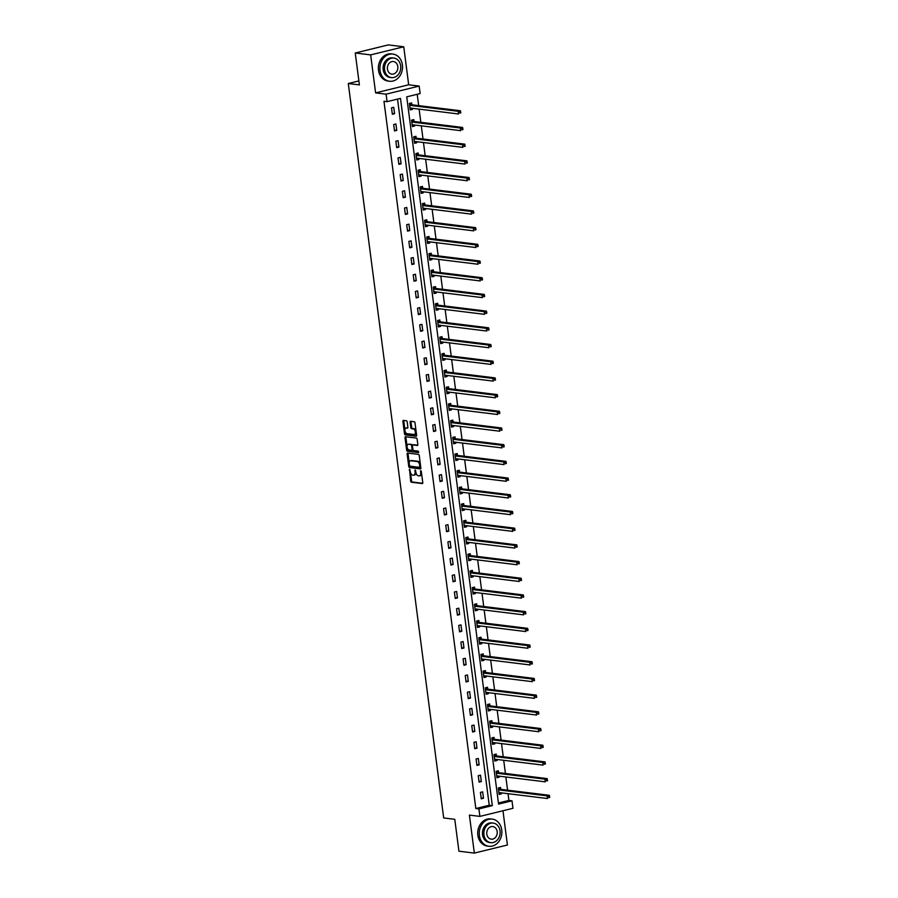 <?xml version="1.0" encoding="UTF-8"?>
<svg xmlns="http://www.w3.org/2000/svg" width="898" height="898" viewBox="0 0 898 898"><rect width="100%" height="100%" fill="white"/><g stroke="black" fill="none" stroke-linecap="round" stroke-linejoin="round"><path stroke-width="1.35" d="M409.544 469.25L410.655 481.092A1.078 0.584 -103.7 0 0 411.407 482.226L422.296 483.562A1.078 0.584 -103.7 0 0 422.767 482.585L421.319 471.428L420.713 470.642L420.657 472.763A3.435 1.863 -103.7 0 1 419.534 475.861A3.435 1.863 -103.7 0 1 419.153 475.884L418.255 475.772A3.435 1.863 -103.7 0 1 415.875 472.18L415.168 469.946L415.033 472.067A3.435 1.863 -103.7 0 1 413.911 475.177A3.435 1.863 -103.7 0 1 413.529 475.199L412.62 475.087A3.435 1.863 -103.7 0 1 410.24 471.484L409.544 469.25M407.176 421.892A1.078 0.584 -103.7 0 0 406.435 420.769L403.37 420.399A1.078 0.584 -103.7 0 0 402.899 421.375L404.515 433.768A1.078 0.584 -103.7 0 0 405.256 434.89L416.156 436.237A1.078 0.584 -103.7 0 0 416.616 435.261L415.011 422.857A1.078 0.584 -103.7 0 0 414.27 421.734L410.577 421.285A1.078 0.584 -103.7 0 0 410.105 422.262L410.801 427.56A1.078 0.584 -103.7 0 0 411.542 428.683L413.372 428.918A2.874 1.56 -103.7 0 1 415.314 431.635A2.874 1.56 -103.7 0 1 414.416 434.52A2.874 1.56 -103.7 0 1 414.101 434.531L406.929 433.655A2.874 1.56 -103.7 0 1 404.987 430.928A2.874 1.56 -103.7 0 1 405.874 428.043A2.874 1.56 -103.7 0 1 406.199 428.032L407.389 428.178A1.078 0.584 -103.7 0 0 407.86 427.201L407.176 421.892M387.06 101.665L386.084 94.167L419.164 86.085L420.141 93.572L406.727 96.849L498.581 804.092L511.995 800.814L512.971 808.301L479.891 816.394L478.915 808.907L492.329 805.618L400.474 98.387L387.06 101.665L383.974 101.283L475.828 808.526L478.915 808.907M479.891 816.394L469.407 815.103L474.335 853.1L458.923 851.203L454.781 819.313L443.679 817.943L348.289 83.525L359.391 84.883L355.249 52.993L370.672 54.89L375.6 92.887L386.084 94.167M407.613 453.063A1.078 0.584 -103.7 0 0 407.142 454.04L408.758 466.444A1.078 0.584 -103.7 0 0 409.499 467.566L420.399 468.902A1.078 0.584 -103.7 0 0 420.859 467.925L419.254 455.533A1.078 0.584 -103.7 0 0 418.513 454.41L407.613 453.063M406.637 450.1L405.02 437.708A1.078 0.584 -103.7 0 1 405.492 436.731L416.391 438.067A1.078 0.584 -103.7 0 1 417.132 439.201L417.817 444.499A1.078 0.584 -103.7 0 1 417.357 445.475L412.934 444.937A1.078 0.584 -103.7 0 0 412.463 445.913L412.923 449.427A1.078 0.584 -103.7 0 0 413.664 450.56L418.266 451.122L418.535 452.592L407.378 451.234A1.078 0.584 -103.7 0 1 406.637 450.1L407.524 449.887L407.254 447.743M355.249 52.993L388.329 44.9L403.752 46.797L370.672 54.89M474.335 853.1L507.415 845.007L502.97 810.748M358.874 80.932L348.289 83.525M475.828 808.526L489.242 805.248L397.533 99.106M483.494 798.255L482.664 791.834L480.419 792.384L481.261 798.805L483.494 798.255L481.148 797.974M481.328 781.563L480.486 775.142L478.252 775.681L479.094 782.102L481.328 781.563L478.982 781.271M479.162 764.86L478.32 758.44L476.086 758.99L476.917 765.41L479.162 764.86L476.816 764.58M476.984 748.169L476.153 741.748L473.92 742.298L474.75 748.719L476.984 748.169L474.649 747.877M474.817 731.466L473.987 725.045L471.753 725.595L472.584 732.016L474.817 731.466L472.471 731.185M472.651 714.774L471.82 708.354L469.587 708.904L470.417 715.324L472.651 714.774L470.305 714.482M470.485 698.083L469.643 691.662L467.409 692.201L468.251 698.622L470.485 698.083L468.139 697.791M468.318 681.38L467.476 674.959L465.243 675.509L466.073 681.93L468.318 681.38L465.972 681.099M466.141 664.688L465.31 658.268L463.076 658.806L463.907 665.227L466.141 664.688L463.806 664.397M463.974 647.986L463.144 641.565L460.91 642.115L461.74 648.536L463.974 647.986L461.628 647.705M461.808 631.294L460.977 624.873L458.743 625.423L459.574 631.844L461.808 631.294L459.462 631.002M459.641 614.602L458.811 608.17L456.566 608.721L457.408 615.141L459.641 614.602L457.295 614.311M457.475 597.9L456.633 591.479L454.399 592.029L455.241 598.45L457.475 597.9L455.129 597.608M455.308 581.208L454.467 574.787L452.233 575.326L453.063 581.747L455.308 581.208L452.962 580.916M453.131 564.505L452.3 558.085L450.066 558.635L450.897 565.055L453.131 564.505L450.796 564.225M450.964 547.814L450.134 541.393L447.9 541.932L448.731 548.364L450.964 547.814L448.618 547.522M448.798 531.111L447.967 524.69L445.734 525.24L446.564 531.661L448.798 531.111L446.452 530.83M446.632 514.419L445.79 507.999L443.556 508.549L444.398 514.969L446.632 514.419L444.286 514.127M444.465 497.728L443.623 491.296L441.389 491.846L442.22 498.267L444.465 497.728L442.119 497.436M442.287 481.025L441.457 474.604L439.223 475.154L440.054 481.575L442.287 481.025L439.953 480.733M440.121 464.333L439.29 457.913L437.057 458.451L437.887 464.872L440.121 464.333L437.775 464.041M437.955 447.631L437.124 441.21L434.89 441.76L435.721 448.181L437.955 447.631L435.609 447.35M435.788 430.939L434.958 424.518L432.713 425.057L433.554 431.489L435.788 430.939L433.442 430.647M433.622 414.236L432.78 407.815L430.546 408.366L431.388 414.786L433.622 414.236L431.276 413.956M431.444 397.545L430.613 391.124L428.38 391.674L429.21 398.095L431.444 397.545L429.109 397.253M429.278 380.853L428.447 374.432L426.213 374.971L427.044 381.392L429.278 380.853L426.943 380.561M427.111 364.15L426.281 357.73L424.047 358.28L424.877 364.7L427.111 364.15L424.765 363.87M424.945 347.459L424.114 341.038L421.88 341.577L422.711 347.997L424.945 347.459L422.599 347.167M422.778 330.756L421.937 324.335L419.703 324.885L420.545 331.306L422.778 330.756L420.432 330.475M420.612 314.064L419.77 307.644L417.536 308.194L418.367 314.614L420.612 314.064L418.266 313.772M418.434 297.361L417.604 290.941L415.37 291.491L416.201 297.911L418.434 297.361L416.1 297.081M416.268 280.67L415.437 274.249L413.203 274.799L414.034 281.22L416.268 280.67L413.922 280.378M414.101 263.978L413.271 257.558L411.037 258.096L411.868 264.517L414.101 263.978L411.755 263.686M411.935 247.276L411.104 240.855L408.859 241.405L409.701 247.826L411.935 247.276L409.589 246.995M409.769 230.584L408.927 224.163L406.693 224.702L407.535 231.123L409.769 230.584L407.423 230.292M407.591 213.881L406.76 207.46L404.527 208.01L405.357 214.431L407.591 213.881L405.256 213.601M405.425 197.19L404.594 190.769L402.36 191.319L403.191 197.74L405.425 197.19L403.09 196.898M403.258 180.498L402.427 174.066L400.194 174.616L401.024 181.037L403.258 180.498L400.912 180.206M401.092 163.795L400.261 157.374L398.027 157.925L398.858 164.345L401.092 163.795L398.746 163.503M398.925 147.104L398.083 140.683L395.85 141.222L396.692 147.642L398.925 147.104L396.579 146.812M396.759 130.401L395.917 123.98L393.683 124.53L394.514 130.951L396.759 130.401L394.413 130.12M394.581 113.709L393.751 107.289L391.517 107.827L392.347 114.259L394.581 113.709L392.246 113.417M498.446 802.992L508.908 800.432L508.032 793.675M507.583 790.173L505.866 776.983M505.417 773.47L503.699 760.292M503.239 756.778L501.533 743.589M501.073 740.075L499.367 726.897M498.906 723.384L497.189 710.195M496.74 706.692L495.023 693.503M494.574 689.99L492.856 676.8M492.396 673.298L490.69 660.109M490.229 656.595L488.523 643.417M488.063 639.904L486.357 626.714M485.897 623.201L484.179 610.023M483.73 606.509L482.013 593.32M481.564 589.818L479.846 576.628M479.386 573.115L477.68 559.937M477.22 556.423L475.513 543.234M475.053 539.72L473.336 526.542M472.887 523.029L471.169 509.839M470.72 506.337L469.003 493.148M468.543 489.635L466.837 476.445M466.376 472.943L464.67 459.754M464.21 456.24L462.504 443.062M462.043 439.549L460.326 426.359M459.877 422.846L458.16 409.668M457.711 406.154L455.993 392.965M455.533 389.463L453.827 376.273M453.367 372.76L451.66 359.57M451.2 356.068L449.483 342.879M449.034 339.365L447.316 326.187M446.867 322.674L445.15 309.484M444.69 305.971L442.983 292.793M442.523 289.279L440.817 276.09M440.357 272.588L438.651 259.399M438.19 255.885L436.473 242.696M436.024 239.194L434.306 226.004M433.857 222.491L432.14 209.313M431.68 205.799L429.974 192.61M429.513 189.096L427.807 175.918M427.347 172.405L425.63 159.215M425.181 155.713L423.463 142.524M423.014 139.01L421.297 125.832M420.836 122.319L419.13 109.129M418.67 105.616L417.2 94.29M500.77 789.196L500.545 787.456L498.3 788.006L499.142 794.427L501.376 793.888L501.241 792.844M498.592 772.493L498.368 770.765L496.134 771.315L496.976 777.735L499.209 777.185L499.075 776.153M496.426 755.802L496.201 754.073L493.967 754.612L494.798 761.033L497.043 760.494L496.908 759.45M494.259 739.099L494.035 737.37L491.801 737.92L492.632 744.341L494.865 743.791L494.731 742.758M492.093 722.407L491.868 720.679L489.635 721.217L490.465 727.649L492.699 727.099L492.564 726.055M489.926 705.716L489.702 703.976L487.468 704.526L488.299 710.947L490.533 710.397L490.398 709.364M487.76 689.013L487.524 687.284L485.29 687.834L486.132 694.255L488.366 693.705L488.231 692.661M485.582 672.321L485.358 670.582L483.124 671.132L483.955 677.552L486.2 677.013L486.065 675.97M483.416 655.619L483.191 653.89L480.958 654.44L481.788 660.861L484.022 660.311L483.887 659.278M481.249 638.927L481.025 637.198L478.791 637.737L479.622 644.158L481.856 643.619L481.721 642.575M479.083 622.235L478.859 620.496L476.625 621.046L477.455 627.466L479.689 626.916L479.554 625.884M476.917 605.533L476.692 603.804L474.447 604.343L475.289 610.775L477.523 610.225L477.388 609.181M474.739 588.841L474.514 587.101L472.281 587.651L473.123 594.072L475.356 593.522L475.222 592.489M472.573 572.138L472.348 570.41L470.114 570.96L470.945 577.38L473.19 576.83L473.055 575.798M470.406 555.447L470.182 553.718L467.948 554.257L468.778 560.678L471.012 560.139L470.878 559.095M468.24 538.744L468.015 537.015L465.781 537.565L466.612 543.986L468.846 543.436L468.711 542.403M466.073 522.052L465.849 520.324L463.615 520.862L464.446 527.283L466.679 526.744L466.545 525.7M463.907 505.361L463.671 503.621L461.437 504.171L462.279 510.592L464.513 510.042L464.378 509.009M461.729 488.658L461.505 486.929L459.271 487.479L460.102 493.9L462.347 493.35L462.212 492.306M459.563 471.966L459.338 470.226L457.104 470.776L457.935 477.197L460.169 476.647L460.034 475.614M457.396 455.264L457.172 453.535L454.938 454.085L455.769 460.506L458.002 459.956L457.868 458.923M455.23 438.572L455.005 436.843L452.772 437.382L453.602 443.803L455.836 443.264L455.701 442.22M453.063 421.869L452.839 420.141L450.594 420.691L451.436 427.111L453.67 426.561L453.535 425.529M450.886 405.178L450.661 403.449L448.428 403.988L449.269 410.408L451.503 409.87L451.368 408.826M448.719 388.486L448.495 386.746L446.261 387.296L447.092 393.717L449.337 393.167L449.202 392.134M446.553 371.783L446.328 370.055L444.095 370.605L444.925 377.025L447.159 376.475L447.024 375.431M444.387 355.092L444.162 353.352L441.928 353.902L442.759 360.322L444.993 359.784L444.858 358.74M442.22 338.389L441.996 336.66L439.762 337.21L440.592 343.631L442.826 343.081L442.692 342.048M440.054 321.697L439.818 319.969L437.584 320.507L438.426 326.928L440.66 326.389L440.525 325.345M437.876 304.994L437.652 303.266L435.418 303.816L436.248 310.237L438.493 309.687L438.359 308.654M435.71 288.303L435.485 286.574L433.251 287.113L434.082 293.545L436.316 292.995L436.181 291.951M433.543 271.611L433.319 269.871L431.085 270.421L431.916 276.842L434.149 276.292L434.015 275.259M431.377 254.909L431.152 253.18L428.918 253.73L429.749 260.151L431.983 259.601L431.848 258.557M429.21 238.217L428.986 236.477L426.741 237.027L427.583 243.448L429.816 242.909L429.682 241.865M427.033 221.514L426.808 219.786L424.574 220.336L425.416 226.756L427.65 226.206L427.515 225.174M424.866 204.823L424.642 203.094L422.408 203.633L423.239 210.053L425.484 209.515L425.338 208.471M422.7 188.131L422.475 186.391L420.242 186.941L421.072 193.362L423.306 192.812L423.171 191.779M420.533 171.428L420.309 169.7L418.075 170.238L418.906 176.67L421.14 176.12L421.005 175.076M418.367 154.737L418.142 152.997L415.909 153.547L416.739 159.967L418.973 159.417L418.838 158.385M416.201 138.034L415.965 136.305L413.731 136.855L414.573 143.276L416.807 142.726L416.672 141.693M414.023 121.342L413.798 119.614L411.565 120.152L412.395 126.573L414.64 126.034L414.506 124.99M411.856 104.639L411.632 102.911L409.398 103.461L410.229 109.882L412.463 109.332L412.328 108.299M375.6 92.887L408.68 84.794L403.752 46.797M408.68 84.794L419.164 86.085M508.908 800.432L511.995 800.814M489.242 805.248L492.329 805.618M501.376 793.888L499.03 793.596M499.209 777.185L496.863 776.893M497.043 760.494L494.697 760.202M494.865 743.791L492.531 743.51M492.699 727.099L490.353 726.808M490.533 710.397L488.186 710.116M488.366 693.705L486.02 693.413M486.2 677.013L483.854 676.722M484.022 660.311L481.687 660.019M481.856 643.619L479.51 643.327M479.689 626.916L477.343 626.636M477.523 610.225L475.177 609.933M475.356 593.522L473.01 593.241M473.19 576.83L470.844 576.538M471.012 560.139L468.677 559.847M468.846 543.436L466.5 543.144M466.679 526.744L464.333 526.452M464.513 510.042L462.167 509.761M462.347 493.35L460.001 493.058M460.169 476.647L457.834 476.367M458.002 459.956L455.656 459.664M455.836 443.264L453.49 442.972M453.67 426.561L451.324 426.281M451.503 409.87L449.157 409.578M449.337 393.167L446.991 392.886M447.159 376.475L444.824 376.183M444.993 359.784L442.647 359.492M442.826 343.081L440.48 342.789M440.66 326.389L438.314 326.097M438.493 309.687L436.147 309.406M436.316 292.995L433.981 292.703M434.149 276.292L431.803 276.012M431.983 259.601L429.637 259.309M429.816 242.909L427.47 242.617M427.65 226.206L425.304 225.914M425.484 209.515L423.138 209.223M423.306 192.812L420.971 192.531M421.14 176.12L418.794 175.828M418.973 159.417L416.627 159.137M416.807 142.726L414.461 142.434M414.64 126.034L412.294 125.742M412.463 109.332L410.128 109.04M414.427 474.975A3.435 1.863 -103.7 0 0 414.797 474.952A3.435 1.863 -103.7 0 0 415.965 472.707M420.051 475.671A3.435 1.863 -103.7 0 0 420.432 475.648A3.435 1.863 -103.7 0 0 421.589 473.549M410.465 472.505L411.553 480.879A1.078 0.584 -103.7 0 0 412.294 482.002L422.7 483.281M409.6 465.849L409.656 466.219A1.078 0.584 -103.7 0 0 410.397 467.342L420.792 468.621M408.107 453.131A1.078 0.584 -103.7 0 0 408.04 453.827L409.219 462.863M409.454 465.389L409.971 466.174L419.624 467.353L419.669 465.142A3.435 1.863 -103.7 0 0 417.289 461.55L410.756 460.741A3.435 1.863 -103.7 0 0 410.375 460.764A3.435 1.863 -103.7 0 0 409.252 463.862L409.454 465.389M419.703 467.308L420.724 466.893M420.343 463.907A3.435 1.863 -103.7 0 0 418.187 461.325L417.289 461.55M410.375 460.764L411.273 460.539A3.435 1.863 -103.7 0 1 411.654 460.528L418.187 461.325M407.052 446.239L405.918 437.494L405.02 437.708M405.986 436.787A1.078 0.584 -103.7 0 0 405.918 437.494M417.75 445.195L413.832 444.712A1.078 0.584 -103.7 0 0 413.596 444.768M418.771 452.3L407.378 451.234M408.343 444.375A2.874 1.56 -103.7 0 0 408.029 444.387A2.874 1.56 -103.7 0 0 407.142 447.271A2.874 1.56 -103.7 0 0 409.073 449.988L411.61 450.302A1.078 0.584 -103.7 0 0 412.07 449.326L411.621 445.801A1.078 0.584 -103.7 0 0 410.88 444.678L409.241 444.151A2.874 1.56 -103.7 0 0 408.927 444.173A2.874 1.56 -103.7 0 0 408.635 444.297M411.834 450.246L412.496 450.089A1.078 0.584 -103.7 0 0 412.957 449.617M412.474 445.397A1.078 0.584 -103.7 0 0 411.767 444.465L410.88 444.678M409.241 444.151L411.767 444.465M407.524 449.887A1.078 0.584 -103.7 0 0 408.276 451.009M406.48 427.964A2.874 1.56 -103.7 0 1 406.772 427.83A2.874 1.56 -103.7 0 1 407.086 427.807L407.793 427.897M414.988 434.318A2.874 1.56 -103.7 0 0 415.314 434.295A2.874 1.56 -103.7 0 0 416.279 432.611M416.043 430.771A2.874 1.56 -103.7 0 0 414.259 428.694L413.372 428.918M411.071 421.342A1.078 0.584 -103.7 0 0 411.003 422.038L411.688 427.347A1.078 0.584 -103.7 0 0 412.429 428.469L414.259 428.694M405.155 431.579L405.402 433.554A1.078 0.584 -103.7 0 0 406.154 434.677L416.549 435.957M403.864 420.455A1.078 0.584 -103.7 0 0 403.797 421.151L404.908 429.727M498.996 793.282L500.242 792.721M498.918 792.698L498.996 792.642A1.1 0.595 76.3 0 1 499.221 792.597L547.443 798.524L547.095 795.853L549.329 795.302L501.106 789.376A1.1 0.595 76.3 0 1 500.86 789.263L498.974 787.849M548.678 796.582L548.813 797.66L549.711 797.435L549.565 796.369L547.095 795.853L498.873 789.926A1.1 0.595 76.3 0 1 498.626 789.813L498.536 789.735M549.711 797.435L548.813 797.66M549.329 795.302L549.565 796.369M479.397 835.421A13.683 11.27 97 0 0 488.905 846.275A13.683 11.27 97 0 0 501.746 829.954A13.683 11.27 97 0 0 492.25 819.111A13.683 11.27 97 0 0 479.397 835.421M492.25 819.111L490.701 818.92A13.683 11.27 97 0 0 477.859 835.241A13.683 11.27 97 0 0 487.367 846.084L488.905 846.275M490.791 842.65L489.376 842.47A9.856 8.116 -83 0 1 482.529 834.657A9.856 8.116 -83 0 1 491.778 822.916L493.193 823.084A9.856 8.116 97 0 0 483.943 834.837A9.856 8.116 97 0 0 490.791 842.65A9.856 8.116 97 0 0 500.04 830.897A9.856 8.116 97 0 0 493.193 823.084M497.178 831.593A6.353 5.231 97 0 0 492.766 826.564A6.353 5.231 97 0 0 486.806 834.13A6.353 5.231 97 0 0 491.217 839.17A6.353 5.231 97 0 0 497.178 831.593M380.034 70.392A13.683 11.27 97 0 0 389.541 81.247A13.683 11.27 97 0 0 402.394 64.925A13.683 11.27 97 0 0 392.886 54.071A13.683 11.27 97 0 0 380.034 70.392M392.886 54.071L391.337 53.88A13.683 11.27 97 0 0 378.496 70.201A13.683 11.27 97 0 0 388.003 81.056L389.541 81.247M391.427 77.61L390.013 77.441A9.856 8.116 -83 0 1 383.165 69.629A9.856 8.116 -83 0 1 392.415 57.876L393.84 58.056A9.856 8.116 97 0 0 384.591 69.797A9.856 8.116 97 0 0 391.427 77.61A9.856 8.116 97 0 0 400.676 65.868A9.856 8.116 97 0 0 393.84 58.056M397.814 66.564A6.353 5.231 97 0 0 393.403 61.524A6.353 5.231 97 0 0 387.442 69.101A6.353 5.231 97 0 0 391.854 74.141A6.353 5.231 97 0 0 397.814 66.564M496.819 776.59L498.076 776.029M496.751 775.995L496.83 775.951A1.1 0.595 76.3 0 1 497.043 775.894L545.277 781.832L544.929 779.15L547.163 778.611L498.94 772.673A1.1 0.595 76.3 0 1 498.693 772.572L496.807 771.146M546.512 779.891L546.646 780.957L547.544 780.744L547.398 779.666L544.929 779.15L496.706 773.223A1.1 0.595 76.3 0 1 496.459 773.122L496.358 773.043M547.544 780.744L546.646 780.957M547.163 778.611L547.398 779.666M494.652 759.888L495.909 759.326M494.574 759.304L494.663 759.248A1.1 0.595 76.3 0 1 494.877 759.203L543.11 765.13L542.762 762.458L544.996 761.908L496.762 755.981A1.1 0.595 76.3 0 1 496.527 755.88L494.641 754.455M544.334 763.199L544.48 764.265L545.367 764.041L545.232 762.974L542.762 762.458L494.529 756.531A1.1 0.595 76.3 0 1 494.293 756.419L494.192 756.352M545.367 764.041L544.48 764.265M544.996 761.908L545.232 762.974M492.486 743.196L493.743 742.635M492.407 742.612L492.497 742.556A1.1 0.595 76.3 0 1 492.71 742.511L540.944 748.438L540.596 745.755L542.83 745.217L494.596 739.29A1.1 0.595 76.3 0 1 494.36 739.177L492.463 737.752M542.168 746.496L542.313 747.563L543.2 747.349L543.066 746.283L540.596 745.755L492.362 739.829A1.1 0.595 76.3 0 1 492.126 739.728L492.025 739.649M543.2 747.349L542.313 747.563M542.83 745.217L543.066 746.283M490.319 726.493L491.576 725.932M490.241 725.91L490.319 725.865A1.1 0.595 76.3 0 1 490.544 725.809L538.778 731.735L538.43 729.064L540.663 728.514L492.43 722.587A1.1 0.595 76.3 0 1 492.194 722.486L490.297 721.06M540.001 729.805L540.136 730.871L541.034 730.658L540.899 729.58L538.43 729.064L490.196 723.137A1.1 0.595 76.3 0 1 489.96 723.025L489.859 722.957M541.034 730.658L540.136 730.871M540.663 728.514L540.899 729.58M488.153 709.802L489.399 709.24M488.074 709.218L488.153 709.162A1.1 0.595 76.3 0 1 488.377 709.117L536.6 715.044L536.252 712.372L538.497 711.822L490.263 705.895A1.1 0.595 76.3 0 1 490.027 705.783L488.13 704.358M537.835 713.102L537.969 714.179L538.867 713.955L538.721 712.889L536.252 712.372L488.029 706.434A1.1 0.595 76.3 0 1 487.782 706.333L487.693 706.255M538.867 713.955L537.969 714.179M538.497 711.822L538.721 712.889M485.975 693.11L487.232 692.549M485.908 692.515L485.986 692.47A1.1 0.595 76.3 0 1 486.211 692.414L534.433 698.352L534.086 695.669L536.319 695.119L488.097 689.193A1.1 0.595 76.3 0 1 487.85 689.092L485.964 687.666M535.668 696.41L535.803 697.477L536.701 697.263L536.555 696.186L534.086 695.669L485.863 689.743A1.1 0.595 76.3 0 1 485.616 689.642L485.515 689.563M536.701 697.263L535.803 697.477M536.319 695.119L536.555 696.186M483.809 676.407L485.066 675.846M483.73 675.824L483.82 675.767A1.1 0.595 76.3 0 1 484.033 675.723L532.267 681.649L531.919 678.978L534.153 678.428L485.93 672.501A1.1 0.595 76.3 0 1 485.683 672.389L483.798 670.974M533.491 679.707L533.636 680.785L534.534 680.561L534.389 679.494L531.919 678.978L483.685 673.051A1.1 0.595 76.3 0 1 483.45 672.939L483.349 672.871M534.534 680.561L533.636 680.785M534.153 678.428L534.389 679.494M481.642 659.716L482.899 659.154M481.564 659.121L481.654 659.076A1.1 0.595 76.3 0 1 481.867 659.02L530.101 664.958L529.753 662.275L531.986 661.736L483.753 655.798A1.1 0.595 76.3 0 1 483.517 655.697L481.631 654.272M531.324 663.016L531.47 664.082L532.357 663.869L532.222 662.791L529.753 662.275L481.519 656.348A1.1 0.595 76.3 0 1 481.283 656.247L481.182 656.169M532.357 663.869L531.47 664.082M531.986 661.736L532.222 662.791M479.476 643.013L480.733 642.452M479.397 642.429L479.476 642.373A1.1 0.595 76.3 0 1 479.7 642.328L527.934 648.255L527.586 645.583L529.82 645.033L481.586 639.107A1.1 0.595 76.3 0 1 481.35 639.006L479.453 637.58M529.158 646.324L529.292 647.391L530.19 647.166L530.056 646.1L527.586 645.583L479.352 639.657A1.1 0.595 76.3 0 1 479.117 639.544L479.016 639.477M530.19 647.166L529.292 647.391M529.82 645.033L530.056 646.1M477.309 626.321L478.555 625.76M477.231 625.738L477.309 625.682A1.1 0.595 76.3 0 1 477.534 625.637L525.757 631.563L525.409 628.881L527.654 628.342L479.42 622.415A1.1 0.595 76.3 0 1 479.184 622.303L477.287 620.877M526.991 629.621L527.126 630.688L528.024 630.475L527.889 629.408L525.409 628.881L477.186 622.954A1.1 0.595 76.3 0 1 476.939 622.853L476.849 622.774M528.024 630.475L527.126 630.688M527.654 628.342L527.889 629.408M475.132 609.619L476.389 609.057M475.064 609.035L475.143 608.99A1.1 0.595 76.3 0 1 475.368 608.934L523.59 614.861L523.242 612.189L525.476 611.639L477.253 605.712A1.1 0.595 76.3 0 1 477.006 605.611L475.121 604.186M524.825 612.93L524.96 613.996L525.858 613.783L525.712 612.705L523.242 612.189L475.02 606.262A1.1 0.595 76.3 0 1 474.773 606.15L474.683 606.083M525.858 613.783L524.96 613.996M525.476 611.639L525.712 612.705M472.965 592.927L474.223 592.366M472.898 592.343L472.977 592.287A1.1 0.595 76.3 0 1 473.19 592.242L521.424 598.169L521.076 595.497L523.309 594.947L475.087 589.021A1.1 0.595 76.3 0 1 474.84 588.908L472.954 587.483M522.658 596.227L522.793 597.305L523.691 597.08L523.545 596.014L521.076 595.497L472.853 589.559A1.1 0.595 76.3 0 1 472.606 589.458L472.505 589.38M523.691 597.08L522.793 597.305M523.309 594.947L523.545 596.014M470.799 576.235L472.056 575.674M470.72 575.64L470.81 575.596A1.1 0.595 76.3 0 1 471.023 575.539L519.257 581.477L518.909 578.795L521.143 578.245L472.909 572.318A1.1 0.595 76.3 0 1 472.674 572.217L470.788 570.791M520.481 579.536L520.627 580.602L521.514 580.389L521.379 579.311L518.909 578.795L470.675 572.868A1.1 0.595 76.3 0 1 470.44 572.767L470.339 572.688M521.514 580.389L520.627 580.602M521.143 578.245L521.379 579.311M468.633 559.533L469.89 558.971M468.554 558.949L468.633 558.893A1.1 0.595 76.3 0 1 468.857 558.848L517.091 564.775L516.743 562.103L518.977 561.553L470.743 555.626A1.1 0.595 76.3 0 1 470.507 555.514L468.61 554.1M518.314 562.833L518.46 563.91L519.347 563.686L519.212 562.619L516.743 562.103L468.509 556.176A1.1 0.595 76.3 0 1 468.273 556.064L468.172 555.997M519.347 563.686L518.46 563.91M518.977 561.553L519.212 562.619M466.466 542.841L467.723 542.28M466.388 542.257L466.466 542.201A1.1 0.595 76.3 0 1 466.691 542.156L514.924 548.083L514.576 545.4L516.81 544.861L468.576 538.923A1.1 0.595 76.3 0 1 468.341 538.822L466.444 537.397M516.148 546.141L516.283 547.208L517.181 546.994L517.046 545.928L514.576 545.4L466.343 539.474A1.1 0.595 76.3 0 1 466.107 539.372L466.006 539.294M517.181 546.994L516.283 547.208M516.81 544.861L517.046 545.928M464.3 526.138L465.546 525.577M464.221 525.554L464.3 525.498A1.1 0.595 76.3 0 1 464.524 525.453L512.747 531.38L512.399 528.709L514.644 528.159L466.41 522.232A1.1 0.595 76.3 0 1 466.174 522.131L464.277 520.705M513.982 529.45L514.116 530.516L515.014 530.291L514.868 529.225L512.399 528.709L464.176 522.782A1.1 0.595 76.3 0 1 463.929 522.67L463.839 522.602M515.014 530.291L514.116 530.516M514.644 528.159L514.868 529.225M462.122 509.447L463.379 508.885M462.055 508.863L462.133 508.807A1.1 0.595 76.3 0 1 462.358 508.762L510.58 514.689L510.232 512.006L512.466 511.467L464.244 505.54A1.1 0.595 76.3 0 1 463.997 505.428L462.111 504.002M511.815 512.747L511.95 513.824L512.848 513.6L512.702 512.534L510.232 512.006L462.01 506.079A1.1 0.595 76.3 0 1 461.763 505.978L461.662 505.9M512.848 513.6L511.95 513.824M512.466 511.467L512.702 512.534M459.956 492.755L461.213 492.194M459.877 492.16L459.967 492.115A1.1 0.595 76.3 0 1 460.18 492.059L508.414 497.986L508.066 495.314L510.3 494.764L462.077 488.838A1.1 0.595 76.3 0 1 461.83 488.736L459.944 487.311M509.637 496.055L509.783 497.122L510.67 496.908L510.535 495.831L508.066 495.314L459.832 489.388A1.1 0.595 76.3 0 1 459.596 489.275L459.495 489.208M510.67 496.908L509.783 497.122M510.3 494.764L510.535 495.831M457.789 476.052L459.046 475.491M457.711 475.469L457.8 475.412A1.1 0.595 76.3 0 1 458.014 475.368L506.248 481.294L505.9 478.623L508.133 478.073L459.899 472.146A1.1 0.595 76.3 0 1 459.664 472.034L457.778 470.619M507.471 479.352L507.617 480.43L508.504 480.206L508.369 479.139L505.9 478.623L457.666 472.685A1.1 0.595 76.3 0 1 457.43 472.584L457.329 472.505M508.504 480.206L507.617 480.43M508.133 478.073L508.369 479.139M455.623 459.361L456.88 458.799M455.544 458.766L455.623 458.721A1.1 0.595 76.3 0 1 455.847 458.665L504.081 464.603L503.733 461.92L505.967 461.381L457.733 455.443A1.1 0.595 76.3 0 1 457.497 455.342L455.6 453.917M505.305 462.661L505.439 463.727L506.337 463.514L506.203 462.436L503.733 461.92L455.499 455.993A1.1 0.595 76.3 0 1 455.264 455.892L455.163 455.814M506.337 463.514L505.439 463.727M505.967 461.381L506.203 462.436M453.456 442.658L454.702 442.097M453.378 442.074L453.456 442.018A1.1 0.595 76.3 0 1 453.681 441.973L501.903 447.9L501.555 445.228L503.8 444.678L455.567 438.752A1.1 0.595 76.3 0 1 455.331 438.639L453.434 437.225M503.138 445.958L503.273 447.036L504.171 446.811L504.036 445.745L501.555 445.228L453.333 439.302A1.1 0.595 76.3 0 1 453.086 439.189L452.996 439.122M504.171 446.811L503.273 447.036M503.8 444.678L504.036 445.745M451.279 425.966L452.536 425.405M451.211 425.383L451.29 425.326A1.1 0.595 76.3 0 1 451.514 425.282L499.737 431.208L499.389 428.526L501.623 427.987L453.4 422.049A1.1 0.595 76.3 0 1 453.153 421.948L451.267 420.522M500.972 429.266L501.106 430.333L502.004 430.12L501.859 429.053L499.389 428.526L451.166 422.599A1.1 0.595 76.3 0 1 450.919 422.498L450.818 422.419M502.004 430.12L501.106 430.333M501.623 427.987L501.859 429.053M449.112 409.264L450.369 408.702M449.045 408.68L449.123 408.635A1.1 0.595 76.3 0 1 449.337 408.579L497.571 414.506L497.223 411.834L499.456 411.284L451.234 405.357A1.1 0.595 76.3 0 1 450.987 405.256L449.101 403.831M498.805 412.575L498.94 413.641L499.838 413.417L499.692 412.35L497.223 411.834L449 405.907A1.1 0.595 76.3 0 1 448.753 405.795L448.652 405.728M499.838 413.417L498.94 413.641M499.456 411.284L499.692 412.35M446.946 392.572L448.203 392.011M446.867 391.988L446.957 391.932A1.1 0.595 76.3 0 1 447.17 391.887L495.404 397.814L495.056 395.142L497.29 394.592L449.056 388.666A1.1 0.595 76.3 0 1 448.82 388.553L446.935 387.128M496.628 395.872L496.774 396.95L497.66 396.725L497.526 395.659L495.056 395.142L446.822 389.204A1.1 0.595 76.3 0 1 446.587 389.103L446.486 389.025M497.66 396.725L496.774 396.95M497.29 394.592L497.526 395.659M444.779 375.88L446.037 375.319M444.701 375.285L444.779 375.241A1.1 0.595 76.3 0 1 445.004 375.184L493.238 381.111L492.89 378.44L495.124 377.89L446.89 371.963A1.1 0.595 76.3 0 1 446.654 371.862L444.757 370.436M494.461 379.181L494.607 380.247L495.494 380.034L495.359 378.956L492.89 378.44L444.656 372.513A1.1 0.595 76.3 0 1 444.42 372.412L444.319 372.333M495.494 380.034L494.607 380.247M495.124 377.89L495.359 378.956M442.613 359.178L443.87 358.616M442.534 358.594L442.613 358.538A1.1 0.595 76.3 0 1 442.837 358.493L491.071 364.42L490.723 361.748L492.957 361.198L444.723 355.271A1.1 0.595 76.3 0 1 444.488 355.159L442.591 353.745M492.295 362.478L492.43 363.555L493.328 363.331L493.193 362.264L490.723 361.748L442.49 355.821A1.1 0.595 76.3 0 1 442.254 355.709L442.153 355.63M493.328 363.331L492.43 363.555M492.957 361.198L493.193 362.264M440.447 342.486L441.693 341.925M440.368 341.891L440.447 341.846A1.1 0.595 76.3 0 1 440.671 341.79L488.894 347.728L488.546 345.045L490.779 344.506L442.557 338.568A1.1 0.595 76.3 0 1 442.31 338.467L440.424 337.042M490.128 345.786L490.263 346.853L491.161 346.639L491.015 345.562L488.546 345.045L440.323 339.118A1.1 0.595 76.3 0 1 440.076 339.017L439.986 338.939M491.161 346.639L490.263 346.853M490.779 344.506L491.015 345.562M438.269 325.783L439.526 325.222M438.202 325.199L438.28 325.143A1.1 0.595 76.3 0 1 438.505 325.098L486.727 331.025L486.379 328.354L488.613 327.804L440.39 321.877A1.1 0.595 76.3 0 1 440.143 321.776L438.258 320.35M487.962 329.095L488.097 330.161L488.995 329.936L488.849 328.87L486.379 328.354L438.157 322.427A1.1 0.595 76.3 0 1 437.91 322.315L437.809 322.247M488.995 329.936L488.097 330.161M488.613 327.804L488.849 328.87M436.102 309.092L437.36 308.53M436.024 308.508L436.114 308.452A1.1 0.595 76.3 0 1 436.327 308.407L484.561 314.334L484.213 311.651L486.447 311.112L438.224 305.185A1.1 0.595 76.3 0 1 437.977 305.073L436.091 303.647M485.784 312.392L485.93 313.458L486.817 313.245L486.682 312.178L484.213 311.651L435.979 305.724A1.1 0.595 76.3 0 1 435.743 305.623L435.642 305.545M486.817 313.245L485.93 313.458M486.447 311.112L486.682 312.178M433.936 292.389L435.193 291.828M433.857 291.805L433.947 291.76A1.1 0.595 76.3 0 1 434.161 291.704L482.394 297.631L482.046 294.959L484.28 294.409L436.046 288.483A1.1 0.595 76.3 0 1 435.811 288.381L433.925 286.956M483.618 295.7L483.764 296.767L484.651 296.553L484.516 295.476L482.046 294.959L433.813 289.033A1.1 0.595 76.3 0 1 433.577 288.92L433.476 288.853M484.651 296.553L483.764 296.767M484.28 294.409L484.516 295.476M431.77 275.697L433.027 275.136M431.691 275.114L431.77 275.057A1.1 0.595 76.3 0 1 431.994 275.012L480.228 280.939L479.88 278.268L482.114 277.718L433.88 271.791A1.1 0.595 76.3 0 1 433.644 271.679L431.747 270.253M481.451 278.997L481.586 280.075L482.484 279.85L482.349 278.784L479.88 278.268L431.646 272.33A1.1 0.595 76.3 0 1 431.41 272.229L431.309 272.15M482.484 279.85L481.586 280.075M482.114 277.718L482.349 278.784M429.603 259.006L430.849 258.444M429.525 258.411L429.603 258.366A1.1 0.595 76.3 0 1 429.828 258.31L478.05 264.248L477.702 261.565L479.947 261.015L431.714 255.088A1.1 0.595 76.3 0 1 431.478 254.987L429.581 253.562M479.285 262.306L479.42 263.372L480.318 263.159L480.183 262.081L477.702 261.565L429.48 255.638A1.1 0.595 76.3 0 1 429.233 255.537L429.143 255.459M480.318 263.159L479.42 263.372M479.947 261.015L480.183 262.081M427.426 242.303L428.683 241.742M427.358 241.719L427.437 241.663A1.1 0.595 76.3 0 1 427.661 241.618L475.884 247.545L475.536 244.873L477.77 244.323L429.547 238.397A1.1 0.595 76.3 0 1 429.3 238.284L427.414 236.87M477.119 245.603L477.253 246.681L478.151 246.456L478.005 245.39L475.536 244.873L427.313 238.947A1.1 0.595 76.3 0 1 427.066 238.834L426.965 238.767M478.151 246.456L477.253 246.681M477.77 244.323L478.005 245.39M425.259 225.611L426.516 225.05M425.192 225.016L425.27 224.971A1.1 0.595 76.3 0 1 425.484 224.915L473.717 230.853L473.369 228.171L475.603 227.632L427.381 221.694A1.1 0.595 76.3 0 1 427.134 221.593L425.248 220.167M474.952 228.911L475.087 229.978L475.985 229.765L475.839 228.687L473.369 228.171L425.147 222.244A1.1 0.595 76.3 0 1 424.9 222.143L424.799 222.064M475.985 229.765L475.087 229.978M475.603 227.632L475.839 228.687M423.093 208.908L424.35 208.347M423.014 208.325L423.104 208.269A1.1 0.595 76.3 0 1 423.317 208.224L471.551 214.151L471.203 211.479L473.437 210.929L425.203 205.002A1.1 0.595 76.3 0 1 424.967 204.901L423.081 203.476M472.775 212.22L472.92 213.286L473.807 213.062L473.673 211.995L471.203 211.479L422.969 205.552A1.1 0.595 76.3 0 1 422.734 205.44L422.632 205.373M473.807 213.062L472.92 213.286M473.437 210.929L473.673 211.995M420.926 192.217L422.183 191.656M420.848 191.633L420.926 191.577A1.1 0.595 76.3 0 1 421.151 191.532L469.385 197.459L469.037 194.776L471.27 194.237L423.037 188.311A1.1 0.595 76.3 0 1 422.801 188.198L420.904 186.773M470.608 195.517L470.754 196.583L471.641 196.37L471.506 195.304L469.037 194.776L420.803 188.849A1.1 0.595 76.3 0 1 420.567 188.748L420.466 188.67M471.641 196.37L470.754 196.583M471.27 194.237L471.506 195.304M418.76 175.514L420.017 174.953M418.681 174.93L418.76 174.886A1.1 0.595 76.3 0 1 418.984 174.829L467.218 180.756L466.87 178.085L469.104 177.535L420.87 171.608A1.1 0.595 76.3 0 1 420.634 171.507L418.737 170.081M468.442 178.825L468.576 179.892L469.474 179.679L469.34 178.601L466.87 178.085L418.636 172.158A1.1 0.595 76.3 0 1 418.401 172.046L418.3 171.978M469.474 179.679L468.576 179.892M469.104 177.535L469.34 178.601M416.593 158.823L417.839 158.261M416.515 158.239L416.593 158.183A1.1 0.595 76.3 0 1 416.818 158.138L465.041 164.065L464.693 161.393L466.926 160.843L418.704 154.916A1.1 0.595 76.3 0 1 418.457 154.804L416.571 153.378M466.275 162.123L466.41 163.2L467.308 162.976L467.162 161.909L464.693 161.393L416.47 155.455A1.1 0.595 76.3 0 1 416.223 155.354L416.133 155.275M467.308 162.976L466.41 163.2M466.926 160.843L467.162 161.909M414.416 142.131L415.673 141.57M414.348 141.536L414.427 141.491A1.1 0.595 76.3 0 1 414.651 141.435L462.874 147.373L462.526 144.69L464.76 144.14L416.537 138.213A1.1 0.595 76.3 0 1 416.29 138.112L414.405 136.687M464.109 145.431L464.244 146.497L465.142 146.284L464.996 145.207L462.526 144.69L414.304 138.763A1.1 0.595 76.3 0 1 414.057 138.662L413.956 138.584M465.142 146.284L464.244 146.497M464.76 144.14L464.996 145.207M412.249 125.428L413.507 124.867M412.171 124.844L412.261 124.788A1.1 0.595 76.3 0 1 412.474 124.743L460.708 130.67L460.36 127.999L462.593 127.449L414.371 121.522A1.1 0.595 76.3 0 1 414.124 121.41L412.238 119.995M461.931 128.728L462.077 129.806L462.964 129.581L462.829 128.515L460.36 127.999L412.126 122.072A1.1 0.595 76.3 0 1 411.89 121.96L411.789 121.892M462.964 129.581L462.077 129.806M462.593 127.449L462.829 128.515M410.083 108.737L411.34 108.175M410.004 108.153L410.094 108.097A1.1 0.595 76.3 0 1 410.307 108.052L458.541 113.979L458.193 111.296L460.427 110.757L412.193 104.819A1.1 0.595 76.3 0 1 411.958 104.718L410.072 103.292M459.765 112.037L459.911 113.103L460.797 112.89L460.663 111.823L458.193 111.296L409.959 105.369A1.1 0.595 76.3 0 1 409.724 105.268L409.623 105.189M460.797 112.89L459.911 113.103M460.427 110.757L460.663 111.823M409.982 469.744L409.207 469.935M421.241 471.124L420.466 471.315M415.617 470.44L414.842 470.631M415.841 471.877L415.033 472.067M421.465 472.561L420.657 472.763M412.294 482.002L411.407 482.226M411.553 480.879L410.655 481.092M410.397 467.342L409.499 467.566M409.656 466.219L408.758 466.444M408.04 453.827L407.142 454.04M420.679 466.466L419.871 466.668M420.477 464.951L419.669 465.142M411.654 460.528L410.756 460.741M413.832 444.712L412.934 444.937M412.878 449.123L412.07 449.326M412.451 445.599L411.621 445.801M407.086 427.807L406.199 428.032M412.429 428.469L411.542 428.683M411.688 427.347L410.801 427.56M411.003 422.038L410.105 422.262M406.154 434.677L405.256 434.89M405.402 433.554L404.515 433.768M403.797 421.151L402.899 421.375M501.106 789.376L498.873 789.926M500.86 789.263L498.626 789.813M498.94 772.673L496.706 773.223M498.693 772.572L496.459 773.122M496.762 755.981L494.529 756.531M496.527 755.88L494.293 756.419M494.596 739.29L492.362 739.829M494.36 739.177L492.126 739.728M492.43 722.587L490.196 723.137M492.194 722.486L489.96 723.025M490.263 705.895L488.029 706.434M490.027 705.783L487.782 706.333M488.097 689.193L485.863 689.743M487.85 689.092L485.616 689.642M485.93 672.501L483.685 673.051M485.683 672.389L483.45 672.939M483.753 655.798L481.519 656.348M483.517 655.697L481.283 656.247M481.586 639.107L479.352 639.657M481.35 639.006L479.117 639.544M479.42 622.415L477.186 622.954M479.184 622.303L476.939 622.853M477.253 605.712L475.02 606.262M477.006 605.611L474.773 606.15M475.087 589.021L472.853 589.559M474.84 588.908L472.606 589.458M472.909 572.318L470.675 572.868M472.674 572.217L470.44 572.767M470.743 555.626L468.509 556.176M470.507 555.514L468.273 556.064M468.576 538.923L466.343 539.474M468.341 538.822L466.107 539.372M466.41 522.232L464.176 522.782M466.174 522.131L463.929 522.67M464.244 505.54L462.01 506.079M463.997 505.428L461.763 505.978M462.077 488.838L459.832 489.388M461.83 488.736L459.596 489.275M459.899 472.146L457.666 472.685M459.664 472.034L457.43 472.584M457.733 455.443L455.499 455.993M457.497 455.342L455.264 455.892M455.567 438.752L453.333 439.302M455.331 438.639L453.086 439.189M453.4 422.049L451.166 422.599M453.153 421.948L450.919 422.498M451.234 405.357L449 405.907M450.987 405.256L448.753 405.795M449.056 388.666L446.822 389.204M448.82 388.553L446.587 389.103M446.89 371.963L444.656 372.513M446.654 371.862L444.42 372.412M444.723 355.271L442.49 355.821M444.488 355.159L442.254 355.709M442.557 338.568L440.323 339.118M442.31 338.467L440.076 339.017M440.39 321.877L438.157 322.427M440.143 321.776L437.91 322.315M438.224 305.185L435.979 305.724M437.977 305.073L435.743 305.623M436.046 288.483L433.813 289.033M435.811 288.381L433.577 288.92M433.88 271.791L431.646 272.33M433.644 271.679L431.41 272.229M431.714 255.088L429.48 255.638M431.478 254.987L429.233 255.537M429.547 238.397L427.313 238.947M429.3 238.284L427.066 238.834M427.381 221.694L425.147 222.244M427.134 221.593L424.9 222.143M425.203 205.002L422.969 205.552M424.967 204.901L422.734 205.44M423.037 188.311L420.803 188.849M422.801 188.198L420.567 188.748M420.87 171.608L418.636 172.158M420.634 171.507L418.401 172.046M418.704 154.916L416.47 155.455M418.457 154.804L416.223 155.354M416.537 138.213L414.304 138.763M416.29 138.112L414.057 138.662M414.371 121.522L412.126 122.072M414.124 121.41L411.89 121.96M412.193 104.819L409.959 105.369M411.958 104.718L409.724 105.268M414.797 474.952L413.911 475.177M420.432 475.648L419.534 475.861M420.511 467.128L419.624 467.353M413.709 444.723L412.811 444.937M408.927 444.173L408.029 444.387M412.62 450.078L411.722 450.291M406.772 427.83L405.874 428.043M415.314 434.295L414.416 434.52"/></g></svg>
